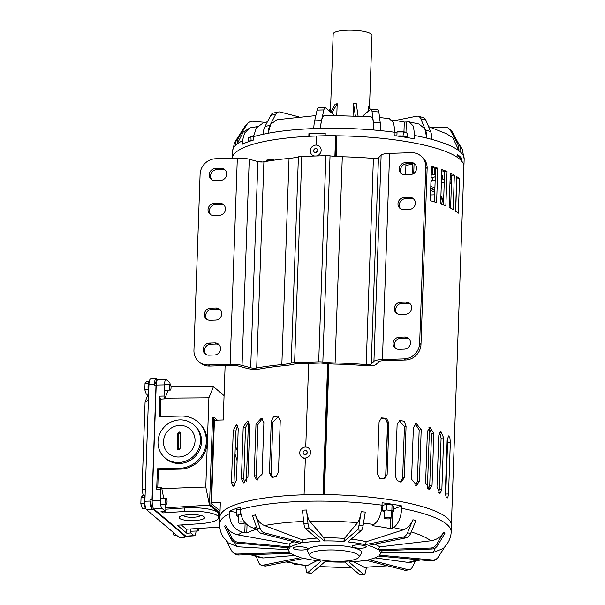 <?xml version="1.0" encoding="UTF-8"?>
<svg xmlns="http://www.w3.org/2000/svg" width="605" height="605" viewBox="0 0 605 605"><rect width="100%" height="100%" fill="white"/><g stroke="black" fill="none" stroke-linecap="round" stroke-linejoin="round"><path stroke-width="0.91" d="M388.924 423.22L386.527 418.32L381.505 417.881L379.078 421.927L377.278 473.473L379.645 478.26L384.553 478.888L387.124 474.766L388.924 423.22L387.684 423.757L385.884 475.303L383.91 479.122M421.201 429.618L416.217 423.455L413.374 427.69L411.574 479.236L416.671 485.376L419.401 481.164L421.201 429.618L419.174 430.004L417.374 481.55L415.62 485.384M443.662 437.884L440.863 431.418L438.784 435.539L436.984 487.086L439.979 493.529L441.862 489.43L443.662 437.884L441.09 438.065L439.291 489.611L438.595 492.788M433.853 433.573L429.958 427.228L427.402 431.403L425.602 482.956L429.663 489.279L432.053 485.119L433.853 433.573L431.524 433.861L429.724 485.407L428.438 489.052M406.068 426.132L404.2 421.398L399.958 420.263L397.107 424.498L395.307 476.044L397.228 480.71L401.44 481.905L404.269 477.678L406.068 426.132L404.42 426.601L402.62 478.147L400.586 482.056M453.145 209.496L454.347 175.132A115.842 26.454 -178 0 0 450.309 173.015L449.107 207.379A115.842 26.454 2 0 1 453.145 209.496M445.847 205.927L447.05 171.563A115.842 26.454 -178 0 0 441.832 169.559L440.629 203.923A115.842 26.454 2 0 1 445.847 205.927M436.583 202.562L437.786 168.198A115.842 26.454 -178 0 0 431.494 166.337L430.291 200.701A115.842 26.454 2 0 1 436.583 202.562M413.722 173.469L414.054 163.857M405.963 163.842L405.577 174.709M328.893 363.809L324.325 494.572A115.842 26.454 2 0 1 447.087 517.842A115.842 26.454 2 0 1 451.375 525.329A115.842 26.454 -178 0 0 447.087 517.842A115.842 26.454 -178 0 0 320.295 494.542A115.842 26.454 -178 0 0 219.819 517.245A115.842 26.454 2 0 1 304.073 494.777L323.1 494.172L323.864 494.822M447.791 497.643C446.422 498.475 445.613 496.433 445.356 491.51L447.155 439.964L448.645 435.887L449.886 437.695L450.324 442.406L448.524 493.96L447.791 497.643L447.261 498.028M455.55 211.009A115.842 26.454 2 0 1 457.743 212.68A115.842 26.454 2 0 1 458.333 213.194L459.528 178.83A115.842 26.454 -178 0 0 458.945 178.316A115.842 26.454 -178 0 0 456.745 176.645L455.55 211.009M457.093 155.364A114.436 26.128 2 0 1 460.337 158.313L461.698 158.276L461.6 161.021A115.842 26.454 2 0 1 463.899 166.564A115.842 26.454 -178 0 0 459.618 159.07A115.842 26.454 -178 0 0 336.856 135.807L336.138 156.476M433.165 189.146A113.022 25.811 -178 0 0 434.874 188.745M449.931 183.844A113.022 25.811 -178 0 0 451.466 183.118M456.669 178.793A113.022 25.811 2 0 1 456.798 178.906L455.671 211.1M447.163 437.778L447.594 442.482L445.704 495.291M268.189 161.059L268.196 160.741A113.022 25.811 2 0 1 273.279 159.833M272.817 477.7L271.078 473.662L272.878 422.116L278.398 416.459M244.738 482.775L243.732 479.069L245.532 427.523L248.542 421.587M234.468 485.792L234.014 482.616L235.814 431.07L237.606 425.421M257.677 479.999L256.21 476.059L258.01 424.513L262.245 418.615M412.459 163.6L412.088 174.27M431.456 167.282A113.022 25.811 2 0 1 435.577 168.53L434.413 201.888M450.256 174.467A113.022 25.811 2 0 1 451.738 175.291L450.596 208.112M399.247 420.588L404.42 426.601M428.877 427.727L431.524 433.861M439.646 432.28L441.09 438.065M415.302 423.825L419.174 430.004M381.014 418.184L385.65 419.099L387.684 423.757M441.794 170.686A113.022 25.811 2 0 1 444.622 171.812L443.465 204.966M323.872 494.565L328.439 363.771M335.684 156.445L336.395 136.057L335.624 135.407L316.604 136.004A115.842 26.454 -178 0 0 232.365 158.238A115.842 26.454 2 0 1 308.83 136.322L308.928 133.569L309.306 133.894A114.436 26.128 2 0 1 325.233 133.395M269.444 473.087L271.97 477.496L276.228 476.581L278.459 472.059L280.259 420.513L277.695 416.089L273.415 416.943L271.244 421.541L269.444 473.087L271.078 473.662M241.41 478.623L243.49 482.934L247.937 476.899L249.736 425.353L247.49 421.012L243.21 427.077L241.41 478.623L243.732 479.069M231.458 482.261L233.023 486.48L236.419 480.249L238.219 428.703L236.449 424.453L233.258 430.707L231.458 482.261L234.014 482.616M254.198 475.538L256.618 479.924L262.086 474.139L263.886 422.592L261.352 418.176L255.998 423.992L254.198 475.538L256.21 476.059M261.541 161.996L261.572 161.172A115.842 26.454 -178 0 0 258.872 161.792M273.263 160.272L273.309 158.979A115.842 26.454 -178 0 0 266.215 160.219L266.177 161.399M437.786 168.198L435.577 168.53M454.347 175.132L451.738 175.291M459.528 178.83L456.798 178.906M266.215 160.219L268.196 160.741M447.05 171.563L444.622 171.812M323.1 494.172L327.691 362.569M334.89 156.377L335.624 135.407M325.777 440.039A16.6 3.789 2 0 1 326.239 439.941A16.532 3.774 2 0 0 325.777 440.062M235.292 446.089L237.44 450.937M235.02 453.984L237.099 460.677M431.305 188.163A112.908 25.781 -178 0 0 434.927 187.331M449.976 182.407A112.908 25.781 -178 0 0 451.519 181.681M441.385 182.249A3.887 0.885 2 0 1 444.244 182.612M430.813 185.818A4.235 0.968 2 0 1 431.274 186.075A4.235 0.968 2 0 1 431.433 186.355A4.235 0.968 2 0 1 430.775 186.839M391.783 119.956A96.066 21.939 2 0 1 404.291 122.074L409.23 121.892L413.381 126.173L414.72 135.49A115.842 26.454 2 0 1 426.775 138.099L426.805 138.091A115.842 26.454 2 0 1 429.331 138.742A115.842 26.454 2 0 1 431.819 139.392A115.842 26.454 2 0 1 458.877 150.728A115.842 26.454 2 0 1 459.876 151.537A115.842 26.454 2 0 1 460.776 152.347L460.829 152.347A16.955 15.859 -49.7 0 0 458.93 144.164L452.283 131.988A7.063 6.61 -49.7 0 0 450.854 130.226L448.948 128.608A7.063 6.61 -49.7 0 0 444.614 127.118L431.494 127.526M461.698 158.276A115.842 26.454 -178 0 0 459.709 156.324A115.842 26.454 -178 0 0 457.13 154.388L457.032 157.141A115.842 26.454 2 0 0 336.085 135.792M451.61 178.929A108.779 24.843 2 0 1 451.3 179.141A4.235 0.968 2 0 1 450.082 179.526M448.948 128.608A7.063 6.61 -49.7 0 1 450.385 130.37L457.032 142.553A16.955 15.859 -49.7 0 1 458.93 150.728L452.895 137.804L446.543 133.758L428.544 126.596M414.72 135.49L414.606 138.9A115.842 26.454 -178 0 0 394.914 135.717L395.035 132.306L393.621 122.823L389.295 118.663L379.562 117.529M267.425 121.786L263.266 122.898L256.354 127.874L253.495 136.677A115.842 26.454 2 0 1 263.175 134.25A115.842 26.454 2 0 1 265.61 133.743A115.842 26.454 2 0 1 268.113 133.259A115.842 26.454 2 0 1 313.783 128.578L313.768 128.57A115.842 26.454 2 0 1 317.171 128.464A115.842 26.454 2 0 1 320.582 128.373A115.842 26.454 2 0 1 373.663 129.992C373.792 120.811 372.703 116.44 370.404 116.863M320.567 128.358A16.955 4.575 -91.8 0 1 321.467 120.629L323.887 109.921A7.063 1.906 -91.8 0 1 325.195 107.698L318.396 107.902A7.063 1.906 -91.8 0 0 317.088 110.125L314.668 120.841A16.955 4.575 -91.8 0 0 313.768 128.57L320.567 128.358C321.134 119.193 322.715 114.897 325.331 115.487M263.175 134.25L268.113 133.259L270.76 124.161L277.014 119.722L315.848 115.6M253.495 136.677L253.374 140.088A115.842 26.454 -178 0 0 242.302 144.224L242.423 140.814L244.624 133.009L250.092 127.852L257.352 126.626M232.358 158.238L232.615 150.94A115.842 26.454 2 0 1 235.405 145.465A115.842 26.454 2 0 1 236.222 144.708A115.842 26.454 2 0 1 237.152 143.96L243.27 132.003L250.092 127.852M395.322 120.501L416.648 116.221A7.063 4.772 -75.6 0 1 418.161 116.251A7.063 4.772 -75.6 0 1 420.8 118.799L425.512 130.166A16.955 11.442 -75.6 0 1 426.805 138.091L424.816 128.804L419.031 124.033L409.23 121.892M336.153 142.916A108.779 24.843 2 0 1 336.607 142.924M435.177 180.071A96.066 21.939 2 0 1 432.802 181.092L432.915 177.658L431.108 177.363M435.298 176.63A96.066 21.939 2 0 1 432.915 177.658M441.627 175.45L442.762 175.639A4.235 0.968 -178 0 0 441.627 175.495M431.191 175.011A89.706 20.487 -178 0 0 432.31 174.376L435.373 174.444M242.423 140.814A115.842 26.454 2 0 0 237.152 143.96L237.099 143.96A16.955 16.025 -130.7 0 1 239.588 135.913L247.143 124.169A7.063 6.678 -130.7 0 1 248.337 122.792A7.063 6.678 -130.7 0 1 253.185 121.272L265.171 122.369M268.076 133.244A16.955 11.896 -101.3 0 1 269.989 125.416L275.676 114.368A7.063 4.953 -101.3 0 1 278.534 112.001A7.063 4.953 -101.3 0 1 280.168 112.054L298.613 116.788M325.195 107.698A7.063 1.906 -91.8 0 1 325.649 107.879L334.27 115.2M373.678 129.977L377.096 130.294A115.842 26.454 2 0 0 373.663 129.992L373.678 129.977A16.955 3.963 -84.8 0 0 373.406 122.218L372.014 111.388A7.063 1.649 -84.8 0 0 371.024 109.097A7.063 1.649 -84.8 0 0 370.615 109.255L362.645 116.107M336.645 141.978A112.908 25.781 -178 0 0 336.191 141.971M444.357 179.352L442.641 179.072A4.235 0.968 -178 0 0 441.506 178.936M431.017 179.95L432.802 181.092M432.197 180.993L430.964 181.455M336.244 140.413A113.725 25.97 2 0 1 336.698 140.413M336.388 136.284A113.725 25.97 2 0 1 336.841 136.291M325.15 135.739L325.24 133.07A115.842 26.454 -178 0 0 308.928 133.569M395.035 132.306A115.842 26.454 2 0 0 380.5 130.619L377.096 130.294A115.842 26.454 2 0 1 380.5 130.619A16.955 3.963 -84.8 0 0 380.243 122.845L378.851 112.016A7.063 1.649 -84.8 0 0 377.86 109.717L371.024 109.097M309.306 133.894L309.223 136.299M460.337 158.313L460.284 159.667M235.405 145.465L235.353 145.465A16.955 16.025 -130.7 0 1 237.841 137.418L245.396 125.674A7.063 6.678 -130.7 0 1 246.59 124.297L248.337 122.792M235.353 145.465L237.099 143.96M263.137 134.234A16.955 11.896 -101.3 0 1 265.05 126.407L270.738 115.358A7.063 4.953 -101.3 0 1 273.604 112.991L278.534 112.001M431.819 139.392L431.857 139.384A16.955 11.442 -75.6 0 0 430.556 131.459L425.852 120.093A7.063 4.772 -75.6 0 0 423.213 117.544L418.161 116.251M426.805 138.091L431.857 139.384M458.93 150.728L460.829 152.347M382.012 505.167L382.095 502.732A115.842 26.454 2 0 1 401.788 505.916L401.705 508.351C400.971 517.865 398.241 524.293 393.507 527.628L390.096 528.536A96.066 21.939 -178 0 0 373.119 525.79L372.453 525.185L373.814 524.444C378.541 521.132 381.271 514.711 382.012 505.167A115.842 26.454 -178 0 0 240.472 509.546C240.866 519.029 245.191 525.231 253.457 528.165L255.847 528.785L256.308 529.405A96.066 21.939 -178 0 0 246.757 532.967L242.386 532.302C234.127 529.39 229.802 523.181 229.401 513.675A115.842 26.454 -178 0 0 219.592 523.809C219.577 529.103 220.931 533.701 223.668 537.595L228.259 542.866L237.644 546.784L288.351 549.711M374.903 557.855L407.982 562.385L410.916 562.287L420.49 559.935L416.134 560.396L413.253 559.89A96.066 21.939 -178 0 0 414.917 559.391M310.599 556.388A24.722 5.649 -178 0 0 335.994 561.342A24.722 5.649 -178 0 0 358.848 557.273A24.722 5.649 -178 0 0 358.19 554.914A24.722 5.649 -178 0 0 329.475 549.953A24.722 5.649 -178 0 0 309.889 555.564A24.722 5.649 -178 0 0 310.599 556.388M358.848 557.273L361.412 553.31A27.172 6.201 -178 0 0 360.686 550.716A27.172 6.201 -178 0 0 329.135 545.264A27.172 6.201 -178 0 0 307.605 551.427L309.889 555.564M352.42 546.784A7.063 1.611 2 0 1 352.163 546.33A7.063 1.611 2 0 1 358.289 544.946A7.063 1.611 2 0 1 366.017 546.368A7.063 1.611 2 0 1 366.275 546.822A7.063 1.611 2 0 1 360.149 548.206A7.063 1.611 2 0 1 352.42 546.784M293.546 548.606A7.063 1.611 2 0 1 293.289 548.145A7.063 1.611 2 0 1 299.414 546.761A7.063 1.611 2 0 1 307.143 548.183A7.063 1.611 2 0 1 307.408 548.644A7.063 1.611 2 0 1 301.275 550.028A7.063 1.611 2 0 1 293.546 548.606M224.591 526.441L225.642 525.541C228.403 530.638 232.577 533.769 238.158 534.926L289.175 544.114L290.657 547.011L237.916 542.178A7.063 6.678 -130.7 0 1 232.116 538.2L225.642 525.571L224.591 526.441M460.776 152.347A115.842 26.454 2 0 1 464.164 159.032L451.141 531.893C451.058 537.754 448.396 543.32 443.155 548.591L432.477 552.728L381.15 552.539M237.916 542.178L236.865 543.078L289.606 547.911A45.912 10.482 -178 0 0 289.031 551.359A45.912 10.482 -178 0 0 289.825 552.41L237.402 554.029L238.544 554.997L290.967 553.378A45.912 10.482 -178 0 0 300.98 557.568L262.918 565.214L265.943 565.985L304.005 558.347A45.912 10.482 -178 0 0 321.126 561.115L307.62 572.723L311.726 573.101L325.225 561.493A45.912 10.482 -178 0 0 344.865 562.09L359.544 574.561L363.62 574.44L348.941 561.962A45.912 10.482 -178 0 0 365.836 560.238L404.76 570.228L407.725 569.63L368.793 559.64A45.912 10.482 -178 0 0 378.42 556.048L431.168 560.88L432.22 559.973L379.471 555.148A45.912 10.482 -178 0 0 379.955 554.535L381.664 551.889A47.545 10.86 -178 0 0 382.148 550.558M379.955 554.535A45.912 10.482 -178 0 0 379.252 550.648L431.683 549.03A7.063 6.61 -49.7 0 0 437.687 545.408L444.955 533.202L444.388 532.718L444.955 533.202M387.563 565.811L364.581 567.369L353.494 561.712M286.067 561.947A96.066 21.939 -178 0 0 296.442 563.505L297.115 563.845L294.461 564.17L307.264 565.614L317.103 560.654M296.442 563.505L297.123 563.641M250.243 554.634L260.49 557.727L263.167 557.969L294.801 555.458M287.163 547.684A47.545 10.86 -178 0 0 287.504 548.606L289.031 551.359M294.007 541.8A47.545 10.86 -178 0 0 289.175 544.114M264.317 532.831A7.063 4.953 -101.3 0 1 260.067 528.271L255.401 514.968L252.444 515.566L255.401 514.938C257.397 520.33 260.452 523.877 264.566 525.579L302.175 539.773L303.249 542.821L264.317 532.831L261.36 533.421L300.284 543.411A45.912 10.482 -178 0 0 290.657 547.011M316.657 538.125A47.545 10.86 -178 0 0 302.175 539.773M309.541 528.49A7.063 1.906 -91.8 0 1 308.013 523.658L306.516 510L302.432 510.159L306.516 510C307.166 515.543 308.255 519.294 309.79 521.245L323.879 537.845L324.22 540.961L309.541 528.49L305.464 528.619L320.143 541.089A45.912 10.482 -178 0 0 303.249 542.821M361.177 511.671L363.227 511.89L361.177 511.671C360.255 517.146 359.067 520.822 357.608 522.705L344.358 538.465A47.545 10.86 -178 0 0 323.879 537.845M344.358 538.465L343.852 541.566A45.912 10.482 -178 0 0 324.22 540.961M412.92 519.748L414.44 520.171L412.92 519.748C410.644 525.004 407.467 528.362 403.391 529.821L366.312 541.732A47.545 10.86 -178 0 0 351.21 539.146M366.312 541.732L365.072 544.704A45.912 10.482 -178 0 0 347.958 541.936L361.457 530.328A7.063 1.649 -84.8 0 0 363.098 525.586L365.276 512.08L363.227 511.89L365.276 512.08M414.44 520.171L415.953 520.557L414.44 520.171M443.813 532.196L444.388 532.718L443.813 532.196C440.712 537.134 436.371 540.008 430.798 540.809L379.781 546.882A47.545 10.86 -178 0 0 374.525 544.197M350.56 560.457A7.063 1.611 2 0 1 343.504 561.206M379.781 546.882L378.11 549.68L430.541 548.054A7.063 6.61 -49.7 0 0 436.545 544.439L443.813 532.234M378.11 549.68A45.912 10.482 -178 0 0 368.105 545.483L406.167 537.845A7.063 4.772 -75.6 0 0 410.561 533.549L415.953 520.557M365.072 544.704L403.134 537.066A7.063 4.772 -75.6 0 0 407.528 532.771L412.92 519.778M343.852 541.566L357.358 529.95A7.063 1.649 -84.8 0 0 358.992 525.216L361.177 511.701M324.046 489.74A112.908 25.781 2 0 1 324.499 489.748M324.454 490.935A113.725 25.97 -178 0 0 324 490.927M236.305 512.344L229.484 511.24L229.401 513.675M229.484 511.24A115.842 26.454 2 0 1 240.563 507.103L240.472 509.546M294.461 564.17L291.973 562.877M401.788 505.916L393.492 509.009M382.443 507.822A96.066 21.939 -178 0 0 381.823 507.724M305.464 528.619A7.063 1.906 -91.8 0 1 303.929 523.779L302.432 510.159M261.36 533.421A7.063 4.953 -101.3 0 1 257.11 528.868L252.444 515.566M236.865 543.078A7.063 6.678 -130.7 0 1 231.065 539.1L224.591 526.471M237.402 554.029A7.063 6.61 130.3 0 1 233.069 552.539A7.063 6.61 130.3 0 1 231.632 550.777L226.194 540.802M238.544 554.997A7.063 6.61 130.3 0 1 234.211 553.507L233.069 552.539M262.918 565.214A7.063 4.772 104.4 0 1 261.398 565.183A7.063 4.772 104.4 0 1 258.766 562.635L256.24 556.539M265.943 565.985A7.063 4.772 104.4 0 1 264.43 565.955L261.398 565.183M307.62 572.723A7.063 1.649 95.2 0 1 307.219 572.89A7.063 1.649 95.2 0 1 306.228 570.591L305.57 565.448M311.726 573.101A7.063 1.649 95.2 0 1 311.325 573.268L307.219 572.89M359.544 574.561A7.063 1.906 88.2 0 0 359.998 574.75L364.081 574.621A7.063 1.906 88.2 0 0 365.39 572.398L366.539 567.293M363.62 574.44A7.063 1.906 88.2 0 0 364.081 574.621M404.76 570.228A7.063 4.953 78.7 0 0 406.394 570.281L409.351 569.683A7.063 4.953 78.7 0 0 412.217 567.316L415.317 561.296M407.725 569.63A7.063 4.953 78.7 0 0 409.351 569.683M431.168 560.88A7.063 6.678 49.3 0 0 436.008 559.36L437.06 558.46A7.063 6.678 49.3 0 0 438.262 557.084L444.781 546.943M432.22 559.973A7.063 6.678 49.3 0 0 437.06 558.46M183.406 515.369A8.478 2.012 180 0 0 183.716 515.831A8.478 2.012 180 0 0 192.866 517.29A8.478 2.012 180 0 0 200.346 515.369M179.632 518.432A12.713 3.025 180 0 0 193.608 520.618A12.713 3.025 180 0 0 204.588 517.63A12.713 3.025 180 0 0 204.119 516.814A12.713 3.025 180 0 0 190.151 514.628A12.713 3.025 180 0 0 179.163 517.615A12.713 3.025 180 0 0 179.632 518.432M165.815 509.198L184.646 507.95A26.839 6.375 0 0 1 217.724 512.39A26.839 6.375 0 0 1 218.723 514.106L218.723 517.63A26.839 6.375 180 0 0 217.724 515.914A26.839 6.375 180 0 0 184.646 511.475L162.881 512.919L161.028 511.346A2.443 0.658 88.2 0 0 161.195 511.414L165.271 511.134A2.291 0.62 88.2 0 0 165.74 507.973L164.878 504.199M181.319 524.943L186.355 529.224A2.443 0.658 88.2 0 0 186.809 533.247L177.348 525.208L199.113 523.771A26.839 6.375 180 0 0 218.723 517.63M217.346 420.142L213.936 417.246L212.574 417.291L209.504 505.266L205.791 487.04L161.83 488.658L161.853 488.137A2.291 0.62 88.2 0 0 161.361 487.35L157.277 487.327A2.443 0.658 88.2 0 0 156.687 489.203L157.406 468.784L179.352 468.293A26.839 25.35 -45.7 0 0 206.335 441.589A26.839 25.35 -45.7 0 0 199.007 422.955L199.862 423.787A26.839 25.35 134.3 0 1 207.19 442.429A26.839 25.35 134.3 0 1 180.207 469.125L158.381 469.616L157.761 487.327M170.118 384.183A2.291 0.62 88.2 0 0 169.604 382.443L166.504 379.804A6.768 1.83 88.2 0 0 166.08 379.63A6.768 1.83 88.2 0 0 164.454 384.84L164.061 396.041A2.291 0.62 88.2 0 0 164.757 398.854A2.291 0.62 88.2 0 0 164.976 398.68L164.991 398.158L208.906 397.81L213.467 386.618L224.069 395.625M162.934 511.293L162.881 512.919M199.007 422.955A26.839 25.35 -45.7 0 0 181.182 416.058L159.228 416.55L159.939 396.131A2.443 0.658 88.2 0 0 160.68 399.126L164.757 398.854M160.847 399.118L160.234 416.527M205.791 487.04L208.906 397.81M213.467 386.618L170.988 386.285M186.355 529.224L219.721 527.114M213.936 417.246L210.865 505.22L209.504 505.266L219.933 514.121M209.33 505.114L165.596 507.845M157.406 468.784L158.381 469.616M168.266 390.127L164.991 398.158M190.514 529.02A2.291 0.62 88.2 0 0 190.386 531.296A2.291 0.62 88.2 0 0 190.893 532.975L193.993 535.614A6.768 1.83 88.2 0 0 194.447 535.788L186.302 536.34A7.063 1.906 -91.8 0 1 185.826 536.151L153.844 508.986A7.063 1.906 -91.8 0 1 152.18 500.494L156.211 385.03A7.063 1.906 -91.8 0 1 157.92 379.585L166.08 379.63M161.361 487.35A2.291 0.62 88.2 0 0 160.809 489.112L160.416 500.305A6.768 1.83 88.2 0 0 162.011 508.442L165.112 511.074A2.291 0.62 88.2 0 0 165.271 511.134M194.447 535.788A6.768 1.83 88.2 0 0 196.028 531.061M163.728 498.346L161.83 488.658M210.865 505.22L219.97 512.957M214.934 420.218L214.435 419.794L211.508 503.647L220.046 510.892M211.538 502.71L220.848 502.422M214.42 420.233L223.729 419.946M152.377 509.879L150.335 501.069A7.063 1.906 88.2 0 0 151.999 509.561L154.01 509.833L185.614 536.68L183.981 536.726L184.359 537.051A7.063 1.906 88.2 0 0 184.82 537.24A7.063 1.906 88.2 0 0 185.531 536.68M156.098 378.783A7.063 1.906 88.2 0 0 154.419 384.228L154.366 385.604L156.937 379.297L156.559 378.972A7.063 1.906 88.2 0 0 156.098 378.783L150.66 378.957A7.063 1.906 88.2 0 0 148.974 384.394L144.897 501.235A7.063 1.906 88.2 0 0 146.561 509.728L178.921 537.217A7.063 1.906 88.2 0 0 179.382 537.406L184.82 537.24M143.226 495.586L142.031 489.475L145.298 489.77M142.031 489.475L145.087 401.909L148.422 400.298M148.248 394.158L145.087 401.909M156.937 379.297L158.979 379.592M150.38 499.692L152.014 499.647L155.999 385.551L156.211 385.03L164.454 384.84M154.366 385.604L155.999 385.551M154.01 509.833L153.844 508.986L162.011 508.442M160.416 500.305L152.18 500.494L152.014 499.647M193.993 535.614L185.826 536.151L185.614 536.68M145.782 508.442L145.797 508.457A6.685 1.807 -91.8 0 1 145.782 508.442A6.685 1.807 -91.8 0 1 145.639 508.344A6.685 1.807 -91.8 0 1 144.073 502.188A6.685 1.807 -91.8 0 1 145.094 495.533L142.689 495.601L141.056 497.484L144.398 497.378M166.163 504.078A2.942 0.794 88.2 0 0 166.352 504.154A2.942 0.794 88.2 0 0 167.063 501.545A2.942 0.794 88.2 0 0 166.367 498.354A2.942 0.794 88.2 0 0 166.171 498.27A2.942 0.794 88.2 0 0 165.468 500.887A2.942 0.794 88.2 0 0 166.163 504.078M144.194 503.731L140.836 503.829L142.251 508.298L145.495 508.2M140.836 503.829L141.056 497.484M197.109 528.694A2.942 0.794 88.2 0 0 197.767 530.925A2.942 0.794 88.2 0 0 197.956 531.001A2.942 0.794 88.2 0 0 198.659 528.581M172.886 532.09L173.847 535.145L176.388 535.062M170.149 389.991A2.942 0.794 88.2 0 0 170.338 390.066A2.942 0.794 88.2 0 0 171.049 387.45A2.942 0.794 88.2 0 0 170.345 384.258A2.942 0.794 88.2 0 0 170.156 384.183A2.942 0.794 88.2 0 0 169.445 386.799A2.942 0.794 88.2 0 0 170.149 389.991M148.694 392.426A6.685 1.807 -91.8 0 1 148.074 385.71A6.685 1.807 -91.8 0 1 149.352 381.173M148.633 394.135L146.236 394.21L144.822 389.741L145.041 383.388L146.675 381.513L149.087 381.437M145.041 383.388L148.384 383.29M144.822 389.741L148.172 389.635M177.855 433.377L179.314 432.008L180.237 432.356L180.6 433.316L180.071 448.441L178.687 449.878L177.741 449.5L177.333 448.502L177.855 433.377L178.762 434.254L178.233 449.379A1.414 1.331 -45.7 0 0 178.293 449.825M180.555 432.9A1.414 1.331 -45.7 0 0 178.762 434.254M178.717 457.009A16.244 15.344 134.3 0 1 163.486 441.559A16.244 15.344 134.3 0 1 179.821 425.398A16.244 15.344 134.3 0 1 195.044 440.848A16.244 15.344 134.3 0 1 178.717 457.009M178.52 462.507A21.901 20.676 134.3 0 1 163.978 456.881A21.901 20.676 134.3 0 1 159.818 433.679A21.901 20.676 134.3 0 1 180.01 419.893A21.901 20.676 134.3 0 1 194.553 425.527A21.901 20.676 134.3 0 1 198.712 448.728A21.901 20.676 134.3 0 1 178.52 462.507M194.553 425.527L195.551 426.495A21.901 20.676 134.3 0 1 199.71 449.704A21.901 20.676 134.3 0 1 179.526 463.483A21.901 20.676 134.3 0 1 164.983 457.856L163.978 456.881M440.863 197.389A95.363 21.772 2 0 1 442.195 201.246A95.363 21.772 2 0 1 441.227 204.135M434.662 194.825L430.495 194.954M430.654 190.295A95.363 21.772 2 0 1 434.745 192.382M442.195 201.246L442.255 199.521A95.363 21.772 -178 0 0 440.916 195.672M434.806 190.658A95.363 21.772 -178 0 0 430.715 188.578M430.737 187.883A93.949 21.455 2 0 1 434.829 190.136M405.947 302.122L400.51 302.296A6.216 5.816 -49.7 0 0 394.747 306.433A6.216 5.816 -49.7 0 0 396.267 313.08A6.216 5.816 -49.7 0 0 400.086 314.388L405.524 314.222A6.216 5.816 -49.7 0 0 411.279 310.078A6.216 5.816 -49.7 0 0 409.759 303.438A6.216 5.816 -49.7 0 0 405.947 302.122L407.278 303.256L401.841 303.423A6.216 5.816 -49.7 0 0 396.267 307.136A6.216 5.816 -49.7 0 0 396.986 313.594M410.825 162.465L405.38 162.632A6.216 5.816 -49.7 0 0 399.625 166.776A6.216 5.816 -49.7 0 0 401.145 173.423A6.216 5.816 -49.7 0 0 404.964 174.732L410.402 174.565A6.216 5.816 -49.7 0 0 416.157 170.421A6.216 5.816 -49.7 0 0 414.637 163.781A6.216 5.816 -49.7 0 0 410.825 162.465L412.156 163.6L406.719 163.766A6.216 5.816 -49.7 0 0 401.145 167.479A6.216 5.816 -49.7 0 0 401.864 173.93M425.791 167.358A15.541 14.535 -49.7 0 0 420.898 155.977L422.23 157.111A15.541 14.535 130.3 0 1 427.13 168.493L425.791 167.358L419.651 343.307L420.982 344.442A15.541 14.535 130.3 0 1 405.501 360.02L404.17 358.886L382.421 359.559A12.009 2.745 -178 0 0 373.928 361.336L371.251 364.044A4.235 0.968 2 0 1 366.199 364.611A120.788 27.58 -178 0 0 335.094 362.962A28.964 6.61 2 0 1 322.836 362.062A6.36 1.452 -178 0 0 318.699 361.866L294.605 362.614A6.36 1.452 2 0 0 291.202 363.038A28.964 6.61 -178 0 1 281.847 364.603A120.788 27.58 2 0 0 256.686 367.999A4.235 0.968 -178 0 1 250.689 367.772L242.045 365.412A12.009 2.745 2 0 0 230.127 364.27L208.377 364.944L209.708 366.078A15.541 14.535 130.3 0 1 200.179 362.796L198.848 361.661A15.541 14.535 -49.7 0 0 208.377 364.944M420.898 155.977A15.541 14.535 -49.7 0 0 411.37 152.702L389.62 153.375A12.009 2.745 -178 0 0 381.135 155.145L378.45 157.852A4.235 0.968 2 0 1 373.398 158.427A120.788 27.58 -178 0 0 342.294 156.771A28.964 6.61 2 0 1 330.035 155.871A6.36 1.452 -178 0 0 325.898 155.682L318.699 361.866M404.17 358.886A15.541 14.535 -49.7 0 0 419.651 343.307M404.722 337.038L399.285 337.204A6.216 5.816 -49.7 0 0 393.53 341.349A6.216 5.816 -49.7 0 0 395.05 347.996A6.216 5.816 -49.7 0 0 398.861 349.304L404.306 349.138A6.216 5.816 -49.7 0 0 410.061 344.994A6.216 5.816 -49.7 0 0 408.541 338.346A6.216 5.816 -49.7 0 0 404.722 337.038L406.061 338.172L400.623 338.339A6.216 5.816 -49.7 0 0 395.05 342.052A6.216 5.816 -49.7 0 0 395.761 348.503M409.6 197.381L404.163 197.548A6.216 5.816 -49.7 0 0 398.408 201.692A6.216 5.816 -49.7 0 0 399.928 208.332A6.216 5.816 -49.7 0 0 403.739 209.648L409.184 209.474A6.216 5.816 -49.7 0 0 414.939 205.337A6.216 5.816 -49.7 0 0 413.419 198.69A6.216 5.816 -49.7 0 0 409.6 197.381L410.939 198.516L405.494 198.682A6.216 5.816 -49.7 0 0 399.928 202.395A6.216 5.816 -49.7 0 0 400.639 208.846M410.379 304.058A6.216 5.816 -49.7 0 0 407.278 303.256M415.257 164.394A6.216 5.816 -49.7 0 0 412.156 163.6M427.13 168.493L420.982 344.442M209.708 366.078L231.458 365.405A7.063 1.611 -178 0 1 238.476 366.07L247.112 368.43A9.181 2.095 2 0 0 260.105 368.929A115.842 26.454 -178 0 1 284.237 365.677A33.903 7.744 2 0 0 295.179 363.839L320.952 363.038A33.903 7.744 -178 0 0 335.299 364.097A115.842 26.454 2 0 1 365.133 365.685A9.181 2.095 -178 0 0 376.076 364.444L378.76 361.737A7.063 1.611 2 0 1 383.751 360.693L405.501 360.02M409.161 338.966A6.216 5.816 -49.7 0 0 406.061 338.172M414.039 199.31A6.216 5.816 -49.7 0 0 410.939 198.516M210.699 214.722A6.216 5.816 130.3 0 1 209.988 208.271A6.216 5.816 130.3 0 1 215.554 204.55L220.991 204.384A6.216 5.816 130.3 0 1 224.092 205.186M207.039 319.463A6.216 5.816 130.3 0 1 206.328 313.012A6.216 5.816 130.3 0 1 211.901 309.299L217.339 309.132A6.216 5.816 130.3 0 1 220.439 309.926M205.821 354.379A6.216 5.816 130.3 0 1 205.11 347.928A6.216 5.816 130.3 0 1 210.676 344.215L216.114 344.041A6.216 5.816 130.3 0 1 219.222 344.842M211.916 179.806A6.216 5.816 130.3 0 1 211.205 173.355A6.216 5.816 130.3 0 1 216.771 169.642L222.216 169.468A6.216 5.816 130.3 0 1 225.317 170.27M325.898 155.682L301.804 156.423A6.36 1.452 2 0 0 298.401 156.846A28.964 6.61 -178 0 1 289.046 158.419A120.788 27.58 2 0 0 263.886 161.815A4.235 0.968 -178 0 1 257.889 161.58L249.245 159.228A12.009 2.745 2 0 0 237.326 158.079L215.577 158.752A15.541 14.535 -49.7 0 0 200.096 174.338L193.948 350.287A15.541 14.535 -49.7 0 0 198.848 361.661M213.799 215.516L219.237 215.35A6.216 5.816 -49.7 0 0 224.992 211.205A6.216 5.816 -49.7 0 0 223.472 204.566A6.216 5.816 -49.7 0 0 219.66 203.257L214.223 203.424A6.216 5.816 -49.7 0 0 208.468 207.56A6.216 5.816 -49.7 0 0 209.988 214.208A6.216 5.816 -49.7 0 0 213.799 215.516M210.147 320.264L215.584 320.09A6.216 5.816 -49.7 0 0 221.339 315.954A6.216 5.816 -49.7 0 0 219.819 309.306A6.216 5.816 -49.7 0 0 216.008 307.998L210.563 308.164A6.216 5.816 -49.7 0 0 204.808 312.309A6.216 5.816 -49.7 0 0 206.328 318.948A6.216 5.816 -49.7 0 0 210.147 320.264M208.922 355.173L214.359 355.006A6.216 5.816 -49.7 0 0 220.122 350.862A6.216 5.816 -49.7 0 0 218.602 344.222A6.216 5.816 -49.7 0 0 214.783 342.914L209.345 343.08A6.216 5.816 -49.7 0 0 203.59 347.225A6.216 5.816 -49.7 0 0 205.11 353.865A6.216 5.816 -49.7 0 0 208.922 355.173M215.017 180.6L220.462 180.434A6.216 5.816 -49.7 0 0 226.217 176.297A6.216 5.816 -49.7 0 0 224.697 169.65A6.216 5.816 -49.7 0 0 220.878 168.341L215.44 168.508A6.216 5.816 -49.7 0 0 209.685 172.652A6.216 5.816 -49.7 0 0 211.205 179.292A6.216 5.816 -49.7 0 0 215.017 180.6M390.308 517.751A3.411 0.779 2 0 1 391.034 518.258A3.411 0.779 2 0 1 388.728 518.916A3.411 0.779 2 0 1 384.946 518.53A3.411 0.779 2 0 1 384.22 518.024A3.411 0.779 2 0 1 386.527 517.366A3.411 0.779 2 0 1 390.308 517.751M403.006 136.08L403.497 131.95L407.52 133.259L407.248 137.456M395.005 133.047L398.831 131.141L402.491 131.141L403.497 131.95L397.039 131.95L396.895 135.981M402.491 131.141L407.52 133.259M244.17 522.266A3.411 0.779 2 0 1 244.904 522.78A3.411 0.779 2 0 1 242.597 523.431A3.411 0.779 2 0 1 238.816 523.053A3.411 0.779 2 0 1 238.09 522.538A3.411 0.779 2 0 1 240.389 521.888A3.411 0.779 2 0 1 244.17 522.266M253.503 136.473L250.901 136.473L248.481 137.774L248.337 141.721M253.563 135.664L250.901 136.473L251.105 140.594M397.402 136.057A6.36 1.452 2 0 1 405.917 136.647A6.36 1.452 2 0 1 407.278 137.577M248.436 141.676L248.436 141.683A6.36 1.452 2 0 1 252.013 140.504M316.4 155.969A5.649 5.286 -49.7 0 0 315.923 145.071A5.649 5.286 -49.7 0 0 312.074 154.872L312.717 155.424A5.649 5.286 -49.7 0 0 313.662 156.06M312.074 154.872A5.649 5.286 -49.7 0 0 314.683 156.022M315.659 152.634A2.117 1.981 -49.7 0 0 317.103 148.951A2.117 1.981 -49.7 0 0 313.844 149.919A2.117 1.981 -49.7 0 0 315.659 152.634M301.524 456.866A5.649 5.286 -49.7 0 0 310.229 454.295A5.649 5.286 -49.7 0 0 305.374 447.057A5.649 5.286 -49.7 0 0 301.524 456.866L302.175 457.418A5.649 5.286 -49.7 0 0 305.638 458.605M305.117 454.62A2.117 1.981 -49.7 0 0 306.553 450.944A2.117 1.981 -49.7 0 0 303.294 451.912A2.117 1.981 -49.7 0 0 305.117 454.62M391.246 512.208L393.394 511.777L391.858 510.469L386.33 509.962L382.337 510.764L384.425 512.117M382.337 510.764L382.534 505.266L386.519 504.464L392.048 504.971L393.59 506.279L393.394 511.777M391.858 510.469L392.048 504.971M386.33 509.962L386.519 504.464M240.971 514.553L236.207 515.279L238.294 516.64M236.207 515.279L236.396 509.781L240.495 508.994M240.193 514.477L240.389 508.979M330.451 111.963L333.173 34.009A19.428 4.439 2 0 1 352.745 30.25A19.428 4.439 2 0 1 371.999 35.362L369.474 107.864M331.827 113.127L337.189 103.705L335.215 104.105L330.648 112.129M337.189 103.705L336.788 115.207M358.039 115.842L356.216 103.455L353.479 103.205L353.048 115.6M370.419 109.429L368.316 106.556L368.142 111.38M329.037 110.76L330.58 108.393M355.324 115.706L353.479 103.205M370.177 109.634L368.316 106.556M305.336 458.605L304.073 494.777M308.663 363.348L305.744 447.065M316.604 136.004L316.286 145.071M404.269 477.678L402.62 478.147M432.053 485.119L429.724 485.407M450.324 442.406L447.594 442.482M448.524 493.96L445.794 494.028M255.998 423.992L258.01 424.513M233.258 430.707L235.814 431.07M243.21 427.077L245.532 427.523M271.244 421.541L272.878 422.116M441.862 489.43L439.291 489.611M419.401 481.164L417.374 481.55M387.124 474.766L385.884 475.303M451.436 175.117L451.3 179.141M412.428 164.356A99.757 22.778 2 0 1 405.91 165.278M432.545 167.6L432.31 174.376M442.762 175.639L442.641 179.072M434.541 168.198L434.33 174.27M405.97 132.48L406.333 122.172M403.958 131.618L404.291 122.074M237.841 137.418L239.588 135.913M245.396 125.674L247.143 124.169M265.05 126.407L269.989 125.416M270.738 115.358L275.676 114.368M314.668 120.841L321.467 120.629M317.088 110.125L323.887 109.921M373.406 122.218L380.243 122.845M372.014 111.388L378.851 112.016M425.512 130.166L430.556 131.459M420.8 118.799L425.852 120.093M457.032 142.553L458.93 144.164M450.385 130.37L452.283 131.988M373.156 524.807L373.119 525.79M413.737 559.746L413.722 560.238M451.141 531.893A115.842 26.454 -178 0 0 446.861 524.399A115.842 26.454 -178 0 0 401.705 508.351M234.717 542.526A100.37 22.922 -178 0 0 237.644 546.784M242.386 532.302A100.37 22.922 -178 0 0 238.158 534.926M432.477 552.728A100.37 22.922 -178 0 0 435.093 548.017M407.982 562.385A100.37 22.922 -178 0 0 416.134 560.396M363.877 567.195A100.37 22.922 -178 0 0 386.792 565.614M319.478 566.439A100.37 22.922 -178 0 0 351.172 567.452M295.777 564.117A100.37 22.922 -178 0 0 307.877 565.486M252.232 554.573A100.37 22.922 -178 0 0 263.167 557.969M256.573 527.333A100.37 22.922 -178 0 0 253.457 528.165M303.672 521.449A100.37 22.922 -178 0 0 264.566 525.579M357.608 522.705A100.37 22.922 -178 0 0 309.79 521.245M373.814 524.444A100.37 22.922 -178 0 0 363.469 523.257M403.391 529.821A100.37 22.922 -178 0 0 393.507 527.628M430.798 540.809A100.37 22.922 -178 0 0 411.219 531.954M431.683 549.03L430.541 548.054M406.167 537.845L403.134 537.066M361.457 530.328L357.358 529.95M392.721 511.913L392.146 528.369M390.444 518.674L390.096 528.536M245.131 522.796L244.775 532.922M247.044 524.732L246.757 532.967M437.687 545.408L436.545 544.439M410.561 533.549L407.528 532.771M363.098 525.586L358.992 525.216M308.013 523.658L303.929 523.779M260.067 528.271L257.11 528.868M232.116 538.2L231.065 539.1M180.207 469.125L179.352 468.293M160.809 489.112L156.687 489.203M164.061 396.041L159.939 396.131M190.893 532.975L186.809 533.247M165.112 511.074L161.028 511.346M184.646 507.95L184.646 511.475M150.335 501.069L144.897 501.235M151.999 509.561L146.561 509.728M154.419 384.228L148.974 384.394M184.359 537.051L178.921 537.217M178.233 449.379L177.333 448.502M389.62 153.375L382.421 359.559M237.326 158.079L230.127 364.27M249.245 159.228L242.045 365.412M257.889 161.58L250.689 367.772M263.886 161.815L256.686 367.999M289.046 158.419L281.847 364.603M298.401 156.846L291.202 363.038M301.804 156.423L294.605 362.614M215.44 168.508L216.771 169.642M220.878 168.341L222.216 169.468M209.345 343.08L210.676 344.215M214.783 342.914L216.114 344.041M210.563 308.164L211.901 309.299M216.008 307.998L217.339 309.132M214.223 203.424L215.554 204.55M219.66 203.257L220.991 204.384M330.035 155.871L322.836 362.062M342.294 156.771L335.094 362.962M373.398 158.427L366.199 364.611M378.45 157.852L371.251 364.044M381.135 155.145L373.928 361.336M405.38 162.632L406.719 163.766M399.285 337.204L400.623 338.339M400.51 302.296L401.841 303.423M404.163 197.548L405.494 198.682M317.746 150.743A2.117 1.981 -49.7 0 0 316.226 152.536M307.204 452.729A2.117 1.981 -49.7 0 0 305.684 454.521M219.592 523.809L220.341 502.437M223.222 419.961L225.12 365.601M237.447 450.717L235.3 445.885M464.164 159.032L462.22 149.095L458.098 142.636M371.001 116.727L324.643 115.305M232.615 150.94L234.536 142.636L238.4 136.541M351.384 567.626L319.281 566.605M166.352 504.154L160.612 504.336M166.171 498.27L160.484 498.452M197.956 531.001L190.378 531.235M170.338 390.066L164.265 390.255M170.156 384.183L164.469 384.356M427.395 488.25L429.497 428.121M391.034 518.258L391.306 510.416M384.22 518.024L384.493 510.333M385.665 476.664L387.563 422.351M246.341 481.459L248.436 421.632M238.09 522.538L238.355 514.847M320.037 146.811L319.387 146.259M309.488 448.804L308.845 448.252"/></g></svg>
